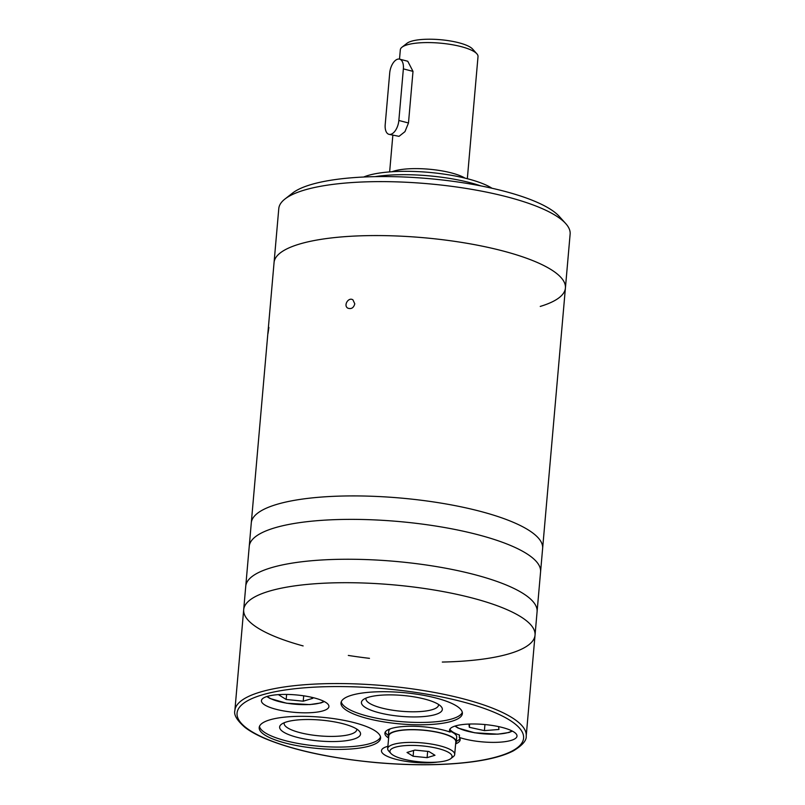 <?xml version="1.0" encoding="UTF-8"?>
<svg xmlns="http://www.w3.org/2000/svg" width="805" height="805" viewBox="0 0 805 805"><rect width="100%" height="100%" fill="white"/><g stroke="black" fill="none" stroke-linecap="round" stroke-linejoin="round"><path stroke-width="1.21" d="M363.659 177.019A71.897 18.565 5 0 1 428.743 172.351A71.897 18.565 5 0 1 492.026 188.259M375.05 176.647A76.767 19.823 5 0 1 480.877 185.905M442.297 662.052A146.228 37.765 -175 0 0 535.033 635.165L542.63 548.376A146.228 37.765 -175 0 0 441.382 503.165A146.228 37.765 -175 0 0 276.447 504.494A146.228 37.765 -175 0 0 251.291 522.888L274.062 262.541A146.228 37.765 5 0 1 423.028 237.666A146.228 37.765 5 0 1 565.412 288.029A146.228 37.765 -175 0 0 464.153 242.818A146.228 37.765 -175 0 0 299.229 244.146A146.228 37.765 -175 0 0 274.062 262.541L278.782 208.596A146.228 37.765 5 0 1 284.97 199.006L292.557 193.079A138.913 35.873 5 0 1 399.139 176.818A138.913 35.873 5 0 1 529.861 199.328A138.913 35.873 5 0 1 559.264 216.414L565.704 223.559A146.228 37.765 5 0 1 570.131 234.084L565.412 288.029A146.228 37.765 5 0 1 540.246 306.423M284.97 199.006A146.228 37.765 5 0 1 427.747 183.721A146.228 37.765 5 0 1 565.704 223.559M268.91 327.444L267.985 333.522L268.91 327.444M354.784 303.837L352.952 299.873C348.485 296.743 343.131 305.618 347.82 308.154C351.322 309.341 353.647 307.902 354.784 303.837M526.218 736.022A146.228 37.765 -175 0 0 424.96 690.801A146.228 37.765 -175 0 0 260.035 692.139A146.228 37.765 -175 0 0 234.869 710.533C233.641 714.8 237.002 720.425 244.962 727.388C249.862 731.161 256.332 734.784 264.352 738.255C292.839 750.149 330.171 758.28 376.358 762.627C412.724 765.756 445.004 765.454 473.179 761.721C490.607 759.326 504 755.704 513.349 750.874C522.415 745.37 526.701 740.419 526.218 736.022L535.033 635.165A146.228 37.765 -175 0 0 433.784 589.944A146.228 37.765 -175 0 0 268.86 591.283A146.228 37.765 -175 0 0 243.694 609.677L245.746 586.221A146.228 37.765 -175 0 1 270.913 567.827A146.228 37.765 -175 0 1 435.837 566.489A146.228 37.765 -175 0 1 537.086 611.709A146.228 37.765 -175 0 0 435.837 566.489A146.228 37.765 -175 0 0 270.913 567.827A146.228 37.765 -175 0 0 245.746 586.221L249.238 546.343A146.228 37.765 -175 0 1 274.394 527.949A146.228 37.765 -175 0 1 439.329 526.621A146.228 37.765 -175 0 1 540.578 571.832A146.228 37.765 -175 0 0 439.329 526.621A146.228 37.765 -175 0 0 274.394 527.949A146.228 37.765 -175 0 0 249.238 546.343L251.291 522.888A146.228 37.765 -175 0 1 276.447 504.494A146.228 37.765 -175 0 1 441.382 503.165A146.228 37.765 -175 0 1 542.63 548.376L565.412 288.029M535.033 635.165A146.228 37.765 -175 0 0 433.784 589.944A146.228 37.765 -175 0 0 268.86 591.283A146.228 37.765 -175 0 0 243.694 609.677A146.228 37.765 -175 0 0 303.123 645.922M348.313 655.431A146.228 37.765 -175 0 0 369.475 658.339M370.109 745.853A60.928 15.738 5 0 1 301.382 746.406A60.928 15.738 5 0 1 259.2 727.569A60.928 15.738 5 0 1 269.675 719.901A60.928 15.738 5 0 1 338.402 719.348A60.928 15.738 5 0 1 380.584 738.195A60.928 15.738 5 0 1 370.109 745.853M351.473 695.279A60.928 15.738 -175 0 0 340.988 702.946A60.928 15.738 -175 0 0 400.306 723.926A60.928 15.738 -175 0 0 462.382 713.562A60.928 15.738 -175 0 0 420.19 694.725A60.928 15.738 -175 0 0 351.473 695.279M388.624 738.014A37.775 9.761 5 0 1 384.881 733.224A37.775 9.761 5 0 1 409.141 726.271A37.775 9.761 5 0 1 450.086 732.097L450.287 729.753A33.88 8.744 -175 0 0 459.474 735.056L459.263 737.4A33.88 8.744 -175 0 0 495.739 742.351A33.88 8.744 -175 0 0 517.001 736.132A33.88 8.744 -175 0 0 493.546 725.657A33.88 8.744 -175 0 0 455.338 725.969A33.88 8.744 -175 0 0 449.512 730.226A33.88 8.744 -175 0 0 450.086 732.097M459.263 737.4A37.775 9.761 5 0 1 460.148 739.815A37.775 9.761 5 0 1 455.63 743.87M387.899 746.275A33.88 8.744 -175 0 0 387.296 746.446A33.88 8.744 -175 0 0 381.469 750.713A33.88 8.744 -175 0 0 401.001 760.473A33.88 8.744 -175 0 0 437.578 762.063M267.26 696.406A33.88 8.744 -175 0 0 261.434 700.662A33.88 8.744 -175 0 0 294.419 712.334A33.88 8.744 -175 0 0 328.923 706.569A33.88 8.744 -175 0 0 305.467 696.094A33.88 8.744 -175 0 0 267.26 696.406M279.778 694.544L278.731 694.856L286.178 699.475L303.233 701.195L312.853 698.297L311.002 697.15M303.706 695.812L303.233 701.195M468.943 724.057L469.335 727.297L484.409 730.628L498.949 729.471L498.607 726.613M388.362 735.368A37.775 9.761 5 0 1 385.263 732.077M484.942 724.55L484.409 730.628M469.617 724.037L469.335 727.297M286.62 694.423L286.178 699.475M390.405 728.787A34.122 8.815 -175 0 0 388.735 731.202L388.322 735.891A34.122 8.815 -175 0 0 388.674 737.41M455.69 743.277A34.122 8.815 -175 0 0 456.304 741.838L456.707 737.149A34.122 8.815 -175 0 0 450.166 731.192M459.977 738.618A37.775 9.761 5 0 1 456.344 741.314M456.304 741.838A34.122 8.815 -175 0 0 432.677 731.282A34.122 8.815 -175 0 0 394.188 731.594A34.122 8.815 -175 0 0 388.322 735.891M450.76 758.642L453.285 756.67A33.629 8.684 -175 0 0 454.704 754.456L455.811 741.797A33.629 8.684 -175 0 0 432.526 731.393A33.629 8.684 -175 0 0 394.591 731.705A33.629 8.684 -175 0 0 388.805 735.931L387.698 748.6A33.629 8.684 -175 0 0 388.714 751.015L390.868 753.4A31.194 8.06 -175 0 0 420.301 761.902A31.194 8.06 -175 0 0 450.76 758.642A31.194 8.06 -175 0 0 434.378 747.674A31.194 8.06 -175 0 0 395.285 747.231A31.194 8.06 -175 0 0 390.868 753.4M454.704 754.456A33.629 8.684 -175 0 0 431.42 744.062A33.629 8.684 -175 0 0 393.484 744.363A33.629 8.684 -175 0 0 387.698 748.6M407.018 752.464L414.897 750.089L428.884 751.498L434.982 755.281L427.103 757.656L413.116 756.247L407.018 752.464M284.296 722.709A36.436 9.408 -175 0 0 284.155 723.343A36.436 9.408 -175 0 0 319.625 735.891A36.436 9.408 -175 0 0 356.746 729.692A36.436 9.408 -175 0 0 356.716 729.048M286.63 721.884A40.612 10.485 -175 0 0 281.358 724.329A40.612 10.485 -175 0 0 319.183 740.982A40.612 10.485 -175 0 0 359.322 731.151A40.612 10.485 -175 0 0 327.122 720.747A40.612 10.485 -175 0 0 286.63 721.884M259.472 726.412A60.928 15.738 -175 0 0 318.73 746.215A60.928 15.738 -175 0 0 380.524 737.008M366.084 698.086A36.436 9.408 -175 0 0 365.943 698.72A36.436 9.408 -175 0 0 401.423 711.268A36.436 9.408 -175 0 0 438.534 705.069A36.436 9.408 -175 0 0 438.504 704.415M368.418 697.261A40.612 10.485 -175 0 0 363.156 699.706A40.612 10.485 -175 0 0 400.971 716.359A40.612 10.485 -175 0 0 441.11 706.528A40.612 10.485 -175 0 0 408.91 696.114A40.612 10.485 -175 0 0 368.418 697.261M341.26 701.789A60.928 15.738 -175 0 0 400.518 721.582A60.928 15.738 -175 0 0 462.312 712.375M427.646 751.377L427.103 757.656M413.619 750.481L413.116 756.247M388.976 134.334L399.028 136.337L404.955 131.658L408.487 122.974L398.847 120.478A12.186 6.4 104.5 0 1 388.976 134.334A12.186 6.4 104.5 0 1 385.203 124.594L389.711 72.993A12.186 6.4 104.5 0 1 399.582 59.137A12.186 6.4 104.5 0 1 403.365 68.878L398.847 120.478M399.582 59.137L407.763 61.25L413.005 71.373L408.487 122.974M467.333 178.71L478.019 56.571A38.992 10.073 -175 0 0 476.832 53.764A38.992 10.073 -175 0 0 445.91 43.762A38.992 10.073 -175 0 0 407.038 44.869A38.992 10.073 -175 0 0 401.977 47.213A38.992 10.073 -175 0 0 400.327 49.769L399.511 59.117M476.832 53.764L472.535 48.994A34.122 8.815 -175 0 0 445.477 40.25A34.122 8.815 -175 0 0 411.466 41.216A34.122 8.815 -175 0 0 407.028 43.269L401.977 47.213M464.988 178.116A41.256 10.656 -175 0 0 394.088 171.042A41.256 10.656 -175 0 0 392.045 171.737M261.836 694.997A143.793 37.131 -175 0 0 369.837 761.933A143.793 37.131 -175 0 0 509.334 719.932A143.793 37.131 -175 0 0 261.836 694.997M267.32 696.385A29.735 7.678 -175 0 0 295.123 704.224A29.735 7.678 -175 0 0 323.872 701.326M455.399 725.949A29.735 7.678 -175 0 0 483.201 733.788A29.735 7.678 -175 0 0 511.95 730.89M413.005 71.373L403.365 68.878M266.827 696.536L270.047 698.519L286.59 703.228L309.784 704.596L320.954 702.926L324.324 701.568M386.863 746.587L387.819 747.282M234.869 710.533L243.694 609.677M454.906 726.1L458.125 728.082L474.668 732.792L497.862 734.16L509.032 732.49L512.403 731.131M389.64 171.908L392.84 135.331"/></g></svg>
